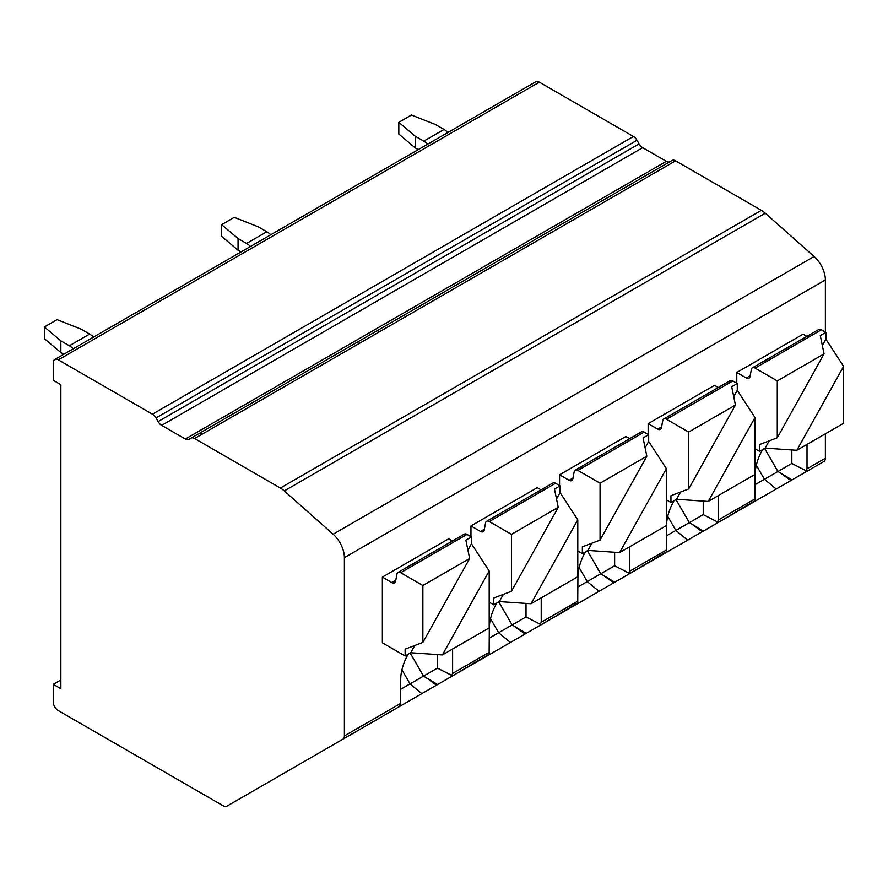<?xml version="1.0" encoding="UTF-8"?>
<svg xmlns="http://www.w3.org/2000/svg" width="888" height="888" viewBox="0 0 888 888"><rect width="100%" height="100%" fill="white"/><g stroke="black" fill="none" stroke-linecap="round" stroke-linejoin="round"><path stroke-width="1.33" d="M344.389 557.653A21.479 12.399 -120 0 0 333.122 534.21L284.293 490.909A21.479 12.399 -120 0 0 280.364 488.045L194.594 438.517A7.16 4.129 -120 0 0 191.009 438.161L188.911 439.371A7.16 4.129 60 0 1 185.337 439.027L161.683 425.363A7.16 4.129 60 0 1 158.097 421.589L155.999 417.959A7.16 4.129 -120 0 0 152.425 414.174L58.319 359.851A7.16 4.129 -120 0 0 54.745 359.496A7.16 4.129 -120 0 0 53.258 362.77L53.258 380.308L60.85 384.693L60.85 688.7L53.258 684.315L53.258 701.853A7.16 4.129 -120 0 0 58.319 710.622L223.254 805.849A7.16 4.129 -120 0 0 226.84 806.204L342.901 739.193A7.16 4.129 -120 0 0 344.389 735.919L344.389 557.653L825.374 279.953A21.479 12.399 -120 0 0 814.118 256.51L765.278 213.209A21.479 12.399 -120 0 0 761.349 210.345L675.579 160.828A7.16 4.129 -120 0 0 671.994 160.473L191.009 438.161L671.994 160.473M226.84 806.204L707.825 528.504L226.84 806.204M669.896 161.683A7.16 4.129 60 0 1 666.322 161.327L642.668 147.674A7.16 4.129 60 0 1 639.094 143.889L636.996 140.26A7.16 4.129 -120 0 0 633.41 136.475L539.316 82.151A7.16 4.129 -120 0 0 535.73 81.796L54.745 359.496M53.258 684.315L60.85 679.931M807.014 444.4A36.697 21.19 -60 0 1 807.014 444.988L807.014 468.809L805.538 472.094L692.684 537.24M452.603 649.017A36.697 21.19 -60 0 1 452.603 649.605L452.603 673.437L451.126 676.712L338.273 741.869M541.203 597.868A36.697 21.19 -60 0 1 541.214 598.445L541.214 622.277L539.726 625.552L426.884 690.709M629.803 546.708A36.697 21.19 -60 0 1 629.814 547.297L629.814 571.128L628.327 574.403L515.484 639.549M718.414 495.56A36.697 21.19 -60 0 1 718.414 496.137L718.414 519.968L716.938 523.243L604.084 588.4M753.646 502.053L716.938 523.243L754.933 500.677L755.122 474.947A36.697 21.19 -60 0 1 762.603 449.583M399.223 706.67L342.901 739.193L399.223 706.67L400.521 705.294L400.71 703.396L400.71 679.564A36.697 21.19 -60 0 1 408.191 654.201M487.834 655.522L451.126 676.712L489.122 654.145L489.31 628.415A36.697 21.19 -60 0 1 496.792 603.041M576.434 604.362L539.726 625.552L577.722 602.985L577.922 577.255A36.697 21.19 -60 0 1 585.392 551.892M665.034 553.213L628.327 574.403L666.333 551.837L666.522 526.107A36.697 21.19 -60 0 1 674.003 500.732M823.886 461.494L805.538 472.094L823.886 461.494A7.16 4.129 -120 0 0 825.374 458.219L825.374 433.799M825.374 332.079L825.374 279.953M470.962 536.696L470.962 525.951L537.284 487.656L541.07 489.832M559.562 485.547L559.562 474.791L625.885 436.496L629.67 438.683M648.162 434.387L648.162 423.643L714.496 385.348L718.27 387.523M489.188 570.995L442.402 654.911L489.188 627.894L489.188 570.995L471.473 543.778L471.473 536.985L467.01 534.409L400.688 572.705L422.866 585.514L422.866 642.413L405.139 649.161L405.139 655.966L382.362 642.812L382.362 577.1L448.684 538.805L452.469 540.992M736.774 383.228L736.774 372.483L803.096 334.188L806.881 336.374M467.01 534.409A5.383 3.108 -120 0 0 464.313 534.143L397.991 572.438A5.383 3.108 -120 0 0 396.936 574.159L395.615 581.218A5.383 3.108 -120 0 1 394.572 582.872A5.383 3.108 -120 0 1 391.886 582.606L395.782 580.352M382.362 577.1L391.886 582.606M400.688 572.705A5.383 3.108 -120 0 0 397.991 572.438M471.473 536.985L465.878 540.215L469.641 558.508L422.866 585.514M471.473 543.778L467.921 550.138M414.763 645.498L410.722 652.736L405.139 655.966M422.866 642.413L469.641 558.508M442.402 654.911L410.722 652.736M577.788 576.745L577.788 519.835L531.013 603.751L577.788 576.745M555.611 483.261L489.288 521.556A5.383 3.108 -120 0 0 486.591 521.289L552.924 482.994A5.383 3.108 -120 0 1 555.611 483.261L560.073 485.836L560.073 492.618L577.788 519.835M470.962 525.951L480.486 531.446A5.383 3.108 -120 0 0 483.172 531.712A5.383 3.108 -120 0 0 484.215 530.058L485.547 522.999A5.383 3.108 -120 0 1 486.591 521.289M560.073 485.836L554.478 489.066L558.241 507.348L511.466 534.354L511.466 591.253L558.241 507.348M489.288 521.556L511.466 534.354M560.073 492.618L556.521 498.989M503.363 594.338L499.322 601.587L493.739 604.806L493.739 598.013L511.466 591.253M489.188 602.175L493.739 604.806M531.013 603.751L499.322 601.587M666.389 525.585L666.389 468.686L619.613 552.602L666.389 525.585M644.211 432.101L577.888 470.396A5.383 3.108 -120 0 0 575.202 470.129L641.525 431.834A5.383 3.108 -120 0 1 644.211 432.101L648.673 434.676L648.673 441.469L666.389 468.686M559.562 474.791L569.086 480.286A5.383 3.108 -120 0 0 571.783 480.552A5.383 3.108 -120 0 0 572.827 478.898L574.148 471.85A5.383 3.108 -120 0 1 575.202 470.129M648.673 434.676L643.079 437.906L646.841 456.199L600.066 483.205L600.066 540.104L646.841 456.199M577.888 470.396L600.066 483.205M648.673 441.469L645.121 447.83M591.963 543.19L587.934 550.427L582.35 553.657L582.35 546.853L600.066 540.104M577.788 551.026L582.35 553.657M619.613 552.602L587.934 550.427M755 474.436L755 417.526L708.213 501.443L755 474.436M732.822 380.952L666.488 419.247A5.383 3.108 -120 0 0 663.802 418.981L730.125 380.686A5.383 3.108 -120 0 1 732.822 380.952L737.273 383.527L737.273 390.309L755 417.526M648.162 423.643L657.697 429.137A5.383 3.108 -120 0 0 660.383 429.404A5.383 3.108 -120 0 0 661.427 427.75L662.748 420.69A5.383 3.108 -120 0 1 663.802 418.981M737.273 383.527L731.69 386.757L735.442 405.039L688.666 432.045L688.666 488.944L735.442 405.039M666.488 419.247L688.666 432.045M737.273 390.309L733.732 396.681M680.563 492.03L676.534 499.278L670.951 502.497L670.951 495.704L688.666 488.944M666.389 499.866L670.951 502.497M708.213 501.443L676.534 499.278M791.83 449.95L791.83 463.469L806.437 470.94M791.83 463.469L777.932 471.495L792.007 479.897M780.585 473.071L790.875 480.552M764.612 448.418L777.932 471.495L764.457 479.276L756.332 465.201M755.122 484.659L764.457 479.276L776.234 489.011M703.229 501.098L703.229 514.618L717.837 522.1M703.229 514.618L689.332 522.644L703.407 531.057M691.985 524.22L702.275 531.712M676.012 499.578L689.332 522.644L675.857 530.425L667.732 516.361M666.522 535.819L675.857 530.425L687.623 540.17M614.629 552.258L614.629 565.778L629.237 573.248M614.629 565.778L600.732 573.803L614.807 582.206M603.385 575.38L613.675 582.861M587.412 550.726L600.732 573.803L587.257 581.585L579.131 567.51M577.922 586.968L587.245 581.585L599.023 591.319M526.018 603.418L526.018 616.938L540.637 624.408M526.018 616.938L512.121 624.952L526.196 633.366M514.774 626.528L525.074 634.021M498.801 601.886L512.121 624.952L498.645 632.733L490.52 618.67M489.31 638.128L498.645 632.733L510.422 642.479M437.418 654.567L437.418 668.087L452.025 675.557M437.418 668.087L423.521 676.112L437.595 684.515M426.173 677.688L436.463 685.17M410.201 653.035L423.521 676.112L410.045 683.893L401.92 669.818M400.71 689.277L410.045 683.893L421.822 693.628M843.6 423.276L843.6 366.378L796.814 450.294L843.6 423.276M821.422 329.792L755.1 368.087A5.383 3.108 -120 0 0 752.402 367.821L818.736 329.526A5.383 3.108 -120 0 1 821.422 329.792L825.884 332.367L825.884 339.161L843.6 366.378M736.774 372.483L746.297 377.977A5.383 3.108 -120 0 0 748.984 378.244A5.383 3.108 -120 0 0 750.027 376.59L751.348 369.541A5.383 3.108 -120 0 1 752.402 367.821M825.884 332.367L820.29 335.597L824.053 353.89L777.278 380.897L777.278 437.795L824.053 353.89M755.1 368.087L777.278 380.897M825.884 339.161L822.332 345.521M769.175 440.881L765.134 448.118L759.551 451.348L759.551 444.544L777.278 437.795M755 448.706L759.551 451.348M796.814 450.294L765.134 448.118M93.573 337.074A17.904 10.334 -120 0 0 89.621 334.077L81.108 329.159L57.054 319.658L44.4 326.962L60.85 340.848L60.85 352.536L44.4 338.661L44.4 326.962M73.316 348.773A17.904 10.334 -120 0 0 69.375 345.765L60.85 340.848M60.85 352.536L63.825 354.257M270.773 234.765A17.904 10.334 -120 0 0 266.833 231.768L258.308 226.851L234.266 217.349L221.612 224.653L238.062 238.539L238.062 250.227L221.612 236.341L221.612 224.653M250.527 246.464A17.904 10.334 -120 0 0 246.575 243.456L238.062 238.539M238.062 250.227L241.025 251.948M447.985 132.456A17.904 10.334 -120 0 0 444.033 129.448L435.52 124.542L411.466 115.04L398.812 122.344L415.262 136.23L415.262 147.919L398.812 134.032L398.812 122.344M427.727 144.156A17.904 10.334 -120 0 0 423.787 141.148L415.262 136.23M415.262 147.919L418.237 149.639M202.076 434.199A46.542 26.873 -120 0 0 200.033 432.956M379.276 331.89A46.542 26.873 -120 0 0 377.245 330.647M359.03 343.578A46.542 26.873 -120 0 0 356.987 342.335M333.122 534.21L814.118 256.51M284.293 490.909L765.278 213.209M280.364 488.045L761.349 210.345M194.594 438.517L675.579 160.828M185.337 439.027L666.322 161.327M161.683 425.363L642.668 147.674M158.097 421.589L639.094 143.889M155.999 417.959L636.996 140.26M152.425 414.174L633.41 136.475M58.319 359.851L539.316 82.151M344.389 735.919L400.71 703.396M452.603 673.437L489.31 652.236M541.214 622.277L577.922 601.087M629.814 571.128L666.522 549.927M807.014 468.809L825.374 458.219M718.414 519.968L755.122 498.779M480.486 531.446L484.382 529.192M569.086 480.286L572.982 478.044M657.697 429.137L661.582 426.884M807.014 444.988L806.26 444.844M718.414 496.137L717.659 495.992M629.814 547.297L629.048 547.152M541.214 598.445L540.448 598.301M452.603 649.605L451.848 649.461M746.297 377.977L750.194 375.735M89.621 334.077L69.375 345.765M266.833 231.768L246.575 243.456M444.033 129.448L423.787 141.148"/></g></svg>
